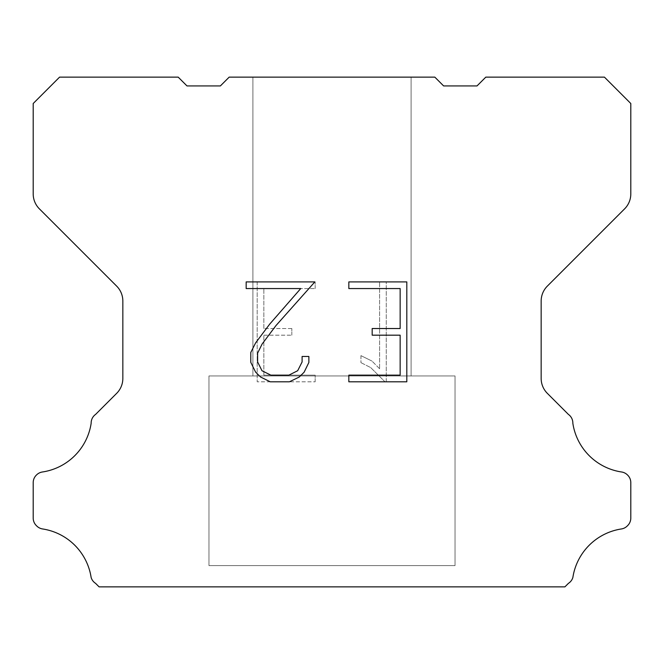 <?xml version="1.0" encoding="UTF-8"?>
<svg xmlns="http://www.w3.org/2000/svg" width="664" height="664" viewBox="0 0 664 664"><rect width="100%" height="100%" fill="white"/><g stroke="black" fill="none" stroke-linecap="round" stroke-linejoin="round"><path stroke-width="0.5" stroke-dasharray="3.32 2.49" d="M411.091 77.14L252.909 77.14L252.909 375.94L411.091 375.94L252.909 375.94L411.091 375.94L411.091 77.14L252.909 77.14L252.909 375.94L411.091 375.94L252.909 375.94L411.091 375.94L411.091 77.14L252.909 77.14L252.909 375.94L411.091 375.94L252.909 375.94L411.091 375.94L411.091 77.14L252.909 77.14L252.909 375.94L411.091 375.94L252.909 375.94L411.091 375.94L411.091 77.14L252.909 77.14L252.909 375.94L411.091 375.94L252.909 375.94L411.091 375.94L411.091 77.14L252.909 77.14L252.909 375.94L411.091 375.94L252.909 375.94L411.091 375.94L411.091 77.14L252.909 77.14L252.909 375.94L411.091 375.94L252.909 375.94L411.091 375.94L411.091 77.14L252.909 77.14L252.909 375.94L411.091 375.94L252.909 375.94L411.091 375.94L411.091 77.14L252.909 77.14L252.909 375.94L411.091 375.94L252.909 375.94L411.091 375.94L411.091 77.14L252.909 77.14L252.909 375.94L411.091 375.94L252.909 375.94L411.091 375.94L411.091 77.14L252.909 77.14L252.909 375.94L411.091 375.94L252.909 375.94L411.091 375.94L411.091 77.14L252.909 77.14L252.909 375.94L411.091 375.94L252.909 375.94L411.091 375.94L411.091 77.14L252.909 77.14L252.909 375.94L411.091 375.94L252.909 375.94L411.091 375.94L411.091 77.14L252.909 77.14L252.909 375.94L411.091 375.94L252.909 375.94L411.091 375.94L411.091 77.14L252.909 77.14L252.909 375.94L411.091 375.94L252.909 375.94L411.091 375.94L411.091 77.14L252.909 77.14L252.909 375.94L411.091 375.94L252.909 375.94L411.091 375.94L411.091 77.14L252.909 77.14L252.909 375.94L411.091 375.94L252.909 375.94L411.091 375.94L411.091 77.14L252.909 77.14L252.909 375.94L411.091 375.94L252.909 375.94L411.091 375.94L411.091 77.14L252.909 77.14L252.909 375.94L411.091 375.94L252.909 375.94L411.091 375.94L411.091 77.14L252.909 77.14L252.909 375.94L411.091 375.94L252.909 375.94L411.091 375.94L411.091 77.14L252.909 77.14L252.909 375.94L411.091 375.94L252.909 375.94L411.091 375.94L411.091 77.14L252.909 77.14L252.909 375.94L411.091 375.94L252.909 375.94L411.091 375.94L411.091 77.14L252.909 77.14L252.909 375.94L411.091 375.94L411.091 77.14L252.909 77.14L252.909 375.94L411.091 375.94L411.091 77.14L252.909 77.14L252.909 375.94L411.091 375.94L411.091 77.14L252.909 77.14L252.909 375.94L411.091 375.94L411.091 77.14L252.909 77.14L252.909 375.94L411.091 375.94L411.091 77.14L252.909 77.14L252.909 375.94L411.091 375.94L411.091 77.14L252.909 77.14L252.909 375.94L411.091 375.94L411.091 77.14L252.909 77.14L252.909 375.94L411.091 375.94L411.091 77.14L252.909 77.14L252.909 375.94L411.091 375.94L411.091 77.14L252.909 77.14L252.909 375.94L411.091 375.94L411.091 77.14L252.909 77.14L252.909 375.94L411.091 375.94L411.091 77.14L252.909 77.14L252.909 375.94L411.091 375.94L411.091 77.14L252.909 77.14L252.909 375.94L411.091 375.94L411.091 77.14L252.909 77.14L252.909 375.94L411.091 375.94L411.091 77.14L252.909 77.14L252.909 375.94L411.091 375.94L411.091 77.14L252.909 77.14L252.909 375.94L411.091 375.94L411.091 77.14L252.909 77.14L252.909 375.94L411.091 375.94L411.091 77.14L252.909 77.14L252.909 375.94L411.091 375.94L411.091 77.14L252.909 77.14L252.909 375.94L411.091 375.94L411.091 77.14L252.909 77.14L252.909 375.94L411.091 375.94L411.091 77.14L252.909 77.14L252.909 375.94L411.091 375.94L411.091 77.14L252.909 77.14L252.909 375.94L411.091 375.94L411.091 77.14L252.909 77.14L411.091 77.14M208.961 586.686L455.039 586.86L208.961 586.686M455.039 375.94L208.961 375.94L208.961 565.595L455.039 565.595L208.961 565.595L455.039 565.595L455.039 375.94L208.961 375.94L208.961 565.595L455.039 565.595L208.961 565.595L455.039 565.595L455.039 375.94L208.961 375.94L208.961 565.595L455.039 565.595L208.961 565.595L455.039 565.595L455.039 375.94L208.961 375.94L208.961 565.595L455.039 565.595L208.961 565.595L455.039 565.595L455.039 375.94L208.961 375.94L208.961 565.595L455.039 565.595L208.961 565.595L455.039 565.595L455.039 375.94L208.961 375.94L208.961 565.595L455.039 565.595L208.961 565.595L455.039 565.595L455.039 375.94L208.961 375.94L208.961 565.595L455.039 565.595L208.961 565.595L455.039 565.595L455.039 375.94L208.961 375.94L208.961 565.595L455.039 565.595L208.961 565.595L455.039 565.595L455.039 375.94L208.961 375.94L208.961 565.595L455.039 565.595L208.961 565.595L455.039 565.595L455.039 375.94L208.961 375.94L208.961 565.595L455.039 565.595L208.961 565.595L455.039 565.595L455.039 375.94L208.961 375.94L208.961 565.595L455.039 565.595L208.961 565.595L455.039 565.595L455.039 375.94L208.961 375.94L208.961 565.595L455.039 565.595L208.961 565.595L455.039 565.595L455.039 375.94L208.961 375.94L208.961 565.595L455.039 565.595L208.961 565.595L455.039 565.595L455.039 375.94L208.961 375.94L208.961 565.595L455.039 565.595L208.961 565.595L455.039 565.595L455.039 375.94L208.961 375.94L208.961 565.595L455.039 565.595L208.961 565.595L455.039 565.595L455.039 375.94L208.961 375.94L208.961 565.595L455.039 565.595L208.961 565.595L455.039 565.595L455.039 375.94L208.961 375.94L208.961 565.595L455.039 565.595L208.961 565.595L455.039 565.595L455.039 375.94L208.961 375.94L208.961 565.595L455.039 565.595L208.961 565.595L455.039 565.595L455.039 375.94L208.961 375.94L208.961 565.595L455.039 565.595L208.961 565.595L455.039 565.595L455.039 375.94L208.961 375.94L208.961 565.595L455.039 565.595L208.961 565.595L455.039 565.595L455.039 375.94L208.961 375.94L208.961 565.595L455.039 565.595L208.961 565.595L455.039 565.595L455.039 375.94L208.961 375.94L208.961 565.595L455.039 565.595L208.961 565.595L455.039 565.595L455.039 375.94L208.961 375.94L208.961 565.595L455.039 565.595L455.039 375.94L208.961 375.94L208.961 565.595L455.039 565.595L455.039 375.94L208.961 375.94L208.961 565.595L455.039 565.595L455.039 375.94L208.961 375.94L208.961 565.595L455.039 565.595L455.039 375.94L208.961 375.94L208.961 565.595L455.039 565.595L455.039 375.94L208.961 375.94L208.961 565.595L455.039 565.595L455.039 375.94L208.961 375.94L208.961 565.595L455.039 565.595L455.039 375.94L208.961 375.94L208.961 565.595L455.039 565.595L455.039 375.94L208.961 375.94L208.961 565.595L455.039 565.595L455.039 375.94L208.961 375.94L208.961 565.595L455.039 565.595L455.039 375.94L208.961 375.94L208.961 565.595L455.039 565.595L455.039 375.94L208.961 375.94L208.961 565.595L455.039 565.595L455.039 375.94L208.961 375.94L208.961 565.595L455.039 565.595L455.039 375.94L208.961 375.94L208.961 565.595L455.039 565.595L455.039 375.94L208.961 375.94L208.961 565.595L455.039 565.595L455.039 375.94L208.961 375.94L208.961 565.595L455.039 565.595L455.039 375.94L208.961 375.94L208.961 565.595L455.039 565.595L455.039 375.94L208.961 375.94L208.961 565.595L455.039 565.595L455.039 375.94L208.961 375.94L208.961 565.595L455.039 565.595L455.039 375.94L208.961 375.94L208.961 565.595L455.039 565.595L455.039 375.94L208.961 375.94L208.961 565.595L455.039 565.595L455.039 375.94L208.961 375.94L208.961 565.595L455.039 565.595L455.039 375.94L208.961 375.94L455.039 375.94M400.151 335.179L400.151 375.143L348.832 375.143L348.832 381.8L406.808 381.8L406.808 281.901L348.832 281.901L348.832 288.558L400.151 288.558L400.151 328.522L372.18 328.522L372.18 335.179L400.151 335.179M308.868 362.461L308.868 356.468L302.103 356.468L302.103 361.938L297.679 370.711L288.898 375.143L270.812 375.143L261.973 370.728L257.615 361.938L257.615 353.165L262.097 344.052L275.958 325.592L314.852 281.901L246.161 281.901L246.161 288.558L300.734 288.558L269.708 324.115L255.598 342.914L250.784 352.468L250.784 362.353L255.598 372.106L260.537 376.986L270.231 381.8L289.421 381.8L299.173 377.061L304.12 372.213L308.868 362.461M263.849 375.143L263.849 335.179L263.849 375.143L315.168 375.143L263.849 375.143M263.849 335.179L291.82 335.179L263.849 335.179M291.82 335.179L291.82 328.522L291.82 335.179M291.82 328.522L263.849 328.522L291.82 328.522M263.849 328.522L263.849 288.558L263.849 328.522M263.849 288.558L315.168 288.558L263.849 288.558M315.168 288.558L315.168 281.901L315.168 288.558M315.168 381.8L315.168 375.143L315.168 381.8L257.192 381.8L315.168 381.8M257.192 281.901L257.192 381.8L257.192 281.901L315.168 281.901L257.192 281.901M360.942 355.63L360.942 362.644L360.942 355.63L371.998 361.083L360.942 355.63M360.942 362.644L370.695 367.582L360.942 362.644M370.695 367.582L384.863 381.675L370.695 367.582M384.863 381.675L386.265 381.675L384.863 381.675M386.265 381.675L386.265 281.768L386.265 381.675M379.609 368.752L371.998 361.083L379.609 368.752L379.609 281.768L379.609 368.752M386.265 281.768L379.609 281.768L386.265 281.768M229.171 77.14L220.382 85.93L186.991 85.93L178.201 77.14L59.561 77.14L33.2 103.509L33.2 193.921A21.09 21.09 0 0 0 39.375 208.836L116.665 286.126A21.09 21.09 0 0 1 122.84 301.041L122.84 378.43A21.09 21.09 0 0 1 116.665 393.345L95.608 414.394A10.549 10.549 0 0 0 91.159 423.234A58 58 0 0 1 42.413 471.988A10.549 10.549 0 0 0 36.52 474.959L36.288 475.183A10.549 10.549 0 0 0 33.2 482.645L33.2 518.078A10.549 10.549 0 0 0 36.288 525.531L36.744 525.988A10.549 10.549 0 0 0 42.604 528.959A58 58 0 0 1 91.134 577.489A10.549 10.549 0 0 0 95.575 583.349L99.085 586.86L564.915 586.86L568.425 583.349A10.549 10.549 0 0 0 572.866 577.489A58 58 0 0 1 621.396 528.959A10.549 10.549 0 0 0 627.256 525.988L627.712 525.531A10.549 10.549 0 0 0 630.8 518.078L630.8 482.645A10.549 10.549 0 0 0 627.712 475.183L627.48 474.959A10.549 10.549 0 0 0 621.587 471.988A58 58 0 0 1 572.841 423.234A10.549 10.549 0 0 0 568.392 414.394L547.335 393.345A21.09 21.09 0 0 1 541.16 378.43L541.16 301.041A21.09 21.09 0 0 1 547.335 286.126L624.625 208.836A21.09 21.09 0 0 0 630.8 193.921L630.8 103.509L604.439 77.14L485.799 77.14L477.009 85.93L443.618 85.93L434.829 77.14L229.171 77.14M455.039 586.86L208.961 586.86L455.039 586.86"/><path stroke-width="1" d="M400.151 375.143L400.151 335.179L372.18 335.179L372.18 328.522L400.151 328.522L400.151 288.558L348.832 288.558L348.832 281.901L406.808 281.901L406.808 381.8L348.832 381.8L348.832 375.143L400.151 375.143M308.868 356.468L308.868 362.461L304.12 372.213L299.173 377.061L289.421 381.8L270.231 381.8L260.537 376.986L255.598 372.106L250.784 362.353L250.784 352.468L255.598 342.914L269.708 324.115L300.734 288.558L246.161 288.558L246.161 281.901L314.852 281.901L275.958 325.592L262.097 344.052L257.615 353.165L257.615 361.938L261.973 370.728L270.812 375.143L288.898 375.143L297.679 370.711L302.103 361.938L302.103 356.468L308.868 356.468M229.171 77.14L434.829 77.14L443.618 85.93L477.009 85.93L485.799 77.14L604.439 77.14L630.8 103.509L630.8 193.921A21.09 21.09 0 0 1 624.625 208.836L547.335 286.126A21.09 21.09 0 0 0 541.16 301.041L541.16 378.43A21.09 21.09 0 0 0 547.335 393.345L568.392 414.394A10.549 10.549 0 0 1 572.841 423.234A58 58 0 0 0 621.587 471.988A10.549 10.549 0 0 1 627.48 474.959L627.712 475.183A10.549 10.549 0 0 1 630.8 482.645L630.8 518.078A10.549 10.549 0 0 1 627.712 525.531L627.256 525.988A10.549 10.549 0 0 1 621.396 528.959A58 58 0 0 0 572.866 577.489A10.549 10.549 0 0 1 568.425 583.349L564.915 586.86L99.085 586.86L95.575 583.349A10.549 10.549 0 0 1 91.134 577.489A58 58 0 0 0 42.604 528.959A10.549 10.549 0 0 1 36.744 525.988L36.288 525.531A10.549 10.549 0 0 1 33.2 518.078L33.2 482.645A10.549 10.549 0 0 1 36.288 475.183L36.52 474.959A10.549 10.549 0 0 1 42.413 471.988A58 58 0 0 0 91.159 423.234A10.549 10.549 0 0 1 95.608 414.394L116.665 393.345A21.09 21.09 0 0 0 122.84 378.43L122.84 301.041A21.09 21.09 0 0 0 116.665 286.126L39.375 208.836A21.09 21.09 0 0 1 33.2 193.921L33.2 103.509L59.561 77.14L178.201 77.14L186.991 85.93L220.382 85.93L229.171 77.14"/></g></svg>
